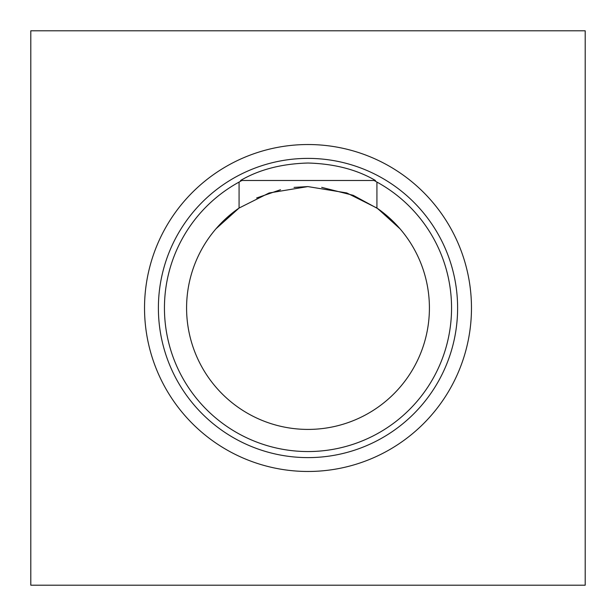 <?xml version="1.0" encoding="UTF-8"?>
<svg xmlns="http://www.w3.org/2000/svg" width="616" height="616" viewBox="0 0 616 616"><rect width="100%" height="100%" fill="white"/><g stroke="black" fill="none" stroke-linecap="round" stroke-linejoin="round"><path stroke-width="0.92" d="M144.529 308A163.471 163.471 0 0 0 308 471.471A163.471 163.471 0 0 0 471.471 308A163.471 163.471 0 0 0 308 144.529A163.471 163.471 0 0 0 144.529 308M158.389 308A149.611 149.611 0 0 0 308 457.611A149.611 149.611 0 0 0 457.611 308A149.611 149.611 0 0 0 308 158.389A149.611 149.611 0 0 0 158.389 308M239.077 182.074A143.551 143.551 0 0 0 308 451.551A143.551 143.551 0 0 0 376.923 182.074L374.143 180.488L375.452 180.488C356.856 169.593 334.373 163.771 308 163.024C281.697 163.756 259.213 169.577 240.548 180.488L241.857 180.488L239.077 182.074L239.077 208.046L216.016 228.752M321.683 187.356L353.214 195.318L377.7 208.585L400.03 228.805L393.701 221.999L376.923 208.046L346.785 192.947L307.861 186.586L269.123 192.977L239.077 208.046A121.414 121.414 0 0 0 308 429.414A121.414 121.414 0 0 0 376.923 208.046L376.923 182.074M30.8 30.8L30.8 585.2L585.2 585.2L585.2 30.8L30.8 30.8M224.971 219.411L238.153 208.693M378.155 208.909L396.997 225.41M375.452 180.488L240.548 180.488M307.846 186.586L294.04 187.395M280.519 189.736L256.626 197.99M236.313 210.01L224.386 219.966M223.931 220.405L218.795 225.641M215.97 228.805L224.694 219.673"/></g></svg>
